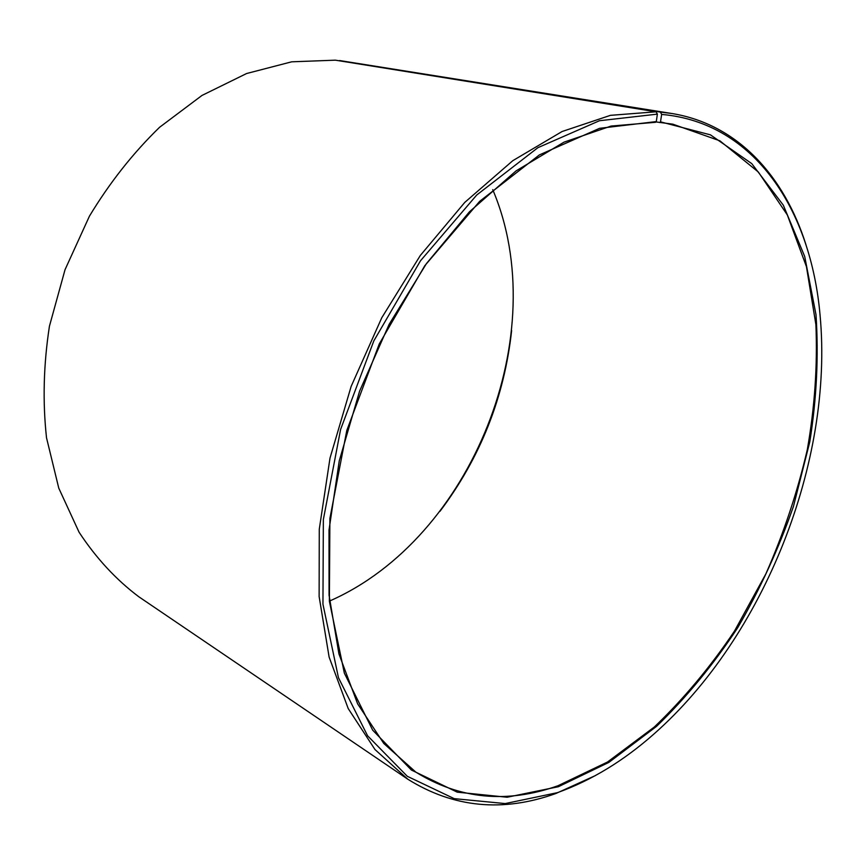 <?xml version="1.0" encoding="UTF-8"?>
<svg xmlns="http://www.w3.org/2000/svg" width="865" height="865" viewBox="0 0 865 865"><rect width="100%" height="100%" fill="white"/><g stroke="black" fill="none" stroke-linecap="round" stroke-linejoin="round"><path stroke-width="1.3" d="M655.951 121.933L672.819 124.16L719.918 140.833L758.367 172.038L787.312 214.92L806.44 266.647L815.89 324.57C817.609 365.408 814.744 407.112 807.304 449.67C797.433 492.142 783.636 533.521 765.882 573.83L734.493 631.072C710.468 666.893 683.728 698.888 654.275 727.043L607.468 762.043L557.947 785.755C507.063 803.758 459.704 799.217 415.849 772.142L383.8 743.489L357.634 703.851L338.939 653.962L329.068 595.271L329.024 529.953L339.264 460.829L359.591 391.153L389.142 324.332L426.423 263.609L469.479 211.774L516.081 170.881L563.98 142.163L611.079 126.063L655.573 122.3L656.308 121.576L657.368 114.126L656.102 111.801L335.415 60.172L291.689 61.815L246.622 73.514L201.956 95.453L159.593 127.274C133.037 153.051 109.65 182.688 89.43 216.174L65.037 269.685L49.446 326.159C43.542 364.468 42.569 401.674 46.515 437.776L58.766 488.13L79.083 532.245C96.156 558.163 116.051 579.647 138.735 596.709L407.826 779.224L374.988 749.544L348.217 708.576L329.122 657.086L319.131 596.558L319.272 529.261L330.008 458.072L351.147 386.396L381.779 317.736L420.325 255.456L464.764 202.41L512.794 160.685L562.077 131.523L610.463 115.337L656.102 111.801M659.757 122.571L660.503 121.846L661.649 114.418L660.417 112.104L339.404 60.82M339.61 60.539L671.824 113.499C737.856 124.203 784.479 176.46 805.996 244.838M660.417 112.104L671.824 113.499M595.531 775.527L555.903 793.497C502.911 812.527 453.552 807.769 407.826 779.224M661.649 114.418C755.156 122.527 811.089 210.919 820.085 315.401C833.665 461.499 764.173 636.726 654.156 733.812C623.697 760.789 591.465 780.403 557.449 792.654L505.214 803.574L454.222 798.644L407.285 776.283L367.582 735.78L338.442 677.663L322.948 604.202L323.359 519.519L340.594 429.462L373.821 340.897L420.498 260.776L476.734 195.003L537.9 147.677L599.434 120.743L657.368 114.126M660.503 121.846L710.468 134.864L751.771 163.636L783.322 205.189L804.71 256.494L815.998 314.698C818.733 356.002 816.668 398.365 809.813 441.788L793.486 506.306C778.662 548.724 760.086 589.173 737.748 627.644C713.517 664.482 686.442 697.395 656.513 726.384L608.863 762.4L558.357 786.728L507.16 797.238L457.25 792.167L411.394 770.034L372.685 730.168L344.357 673.154L329.37 601.229L329.9 518.449L346.789 430.467L379.248 343.978L424.812 265.685L479.686 201.318L539.425 154.889L599.586 128.323L656.308 121.576M511.637 330.592C504.273 397.403 480.378 457.65 439.95 511.356M492.736 189.64C553.751 333.209 472.42 538.311 329.587 601.034"/></g></svg>
